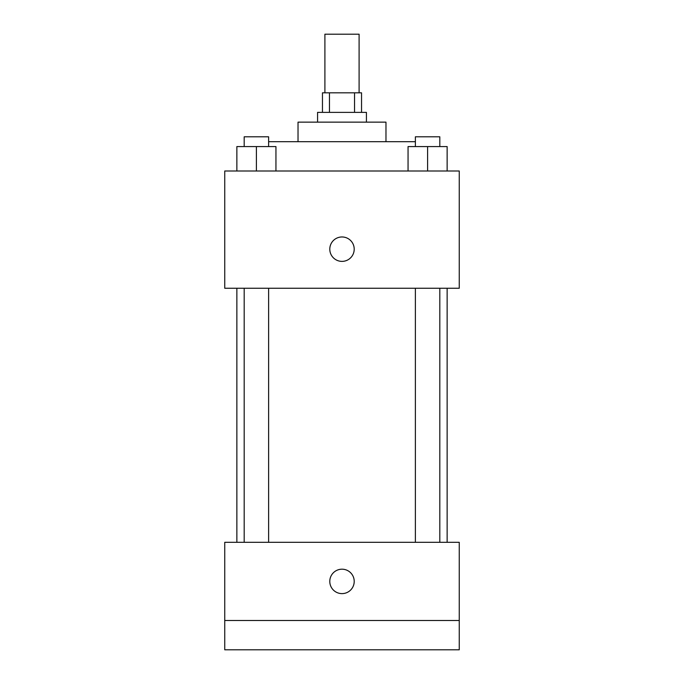 <?xml version="1.0" encoding="UTF-8"?>
<svg xmlns="http://www.w3.org/2000/svg" width="684" height="684" viewBox="0 0 684 684"><rect width="100%" height="100%" fill="white"/><g stroke="black" fill="none" stroke-linecap="round" stroke-linejoin="round"><path stroke-width="1.03" d="M359.1 92.827L359.1 34.2L324.9 34.2L324.9 92.827M329.466 112.373L329.466 92.827L322.455 92.827L322.455 112.373M329.466 92.827L361.545 92.827L361.545 112.373M354.534 112.373L354.534 92.827M317.573 122.145L317.573 112.373L366.427 112.373L366.427 122.145M298.027 141.682L298.027 122.145L385.973 122.145L385.973 141.682M268.615 141.682L415.385 141.682M224.745 171L459.255 171L459.255 288.255L224.745 288.255L224.745 171M342 261.382A12.218 12.218 0 0 1 331.424 243.068A12.218 12.218 0 0 1 352.576 243.068A12.218 12.218 0 0 1 342 261.382M224.745 542.318L459.255 542.318L459.255 649.8L224.745 649.8L224.745 542.318M342 593.618A12.218 12.218 0 0 1 331.424 575.295A12.218 12.218 0 0 1 352.576 575.295A12.218 12.218 0 0 1 342 593.618M224.745 620.482L459.255 620.482M408.057 171L408.057 146.573L447.139 146.573L447.139 171L447.139 146.573M427.594 171L427.594 146.573M439.812 146.573L439.812 136.8L415.385 136.8L415.385 146.573M236.861 171L236.861 146.573L275.943 146.573L275.943 171L275.943 146.573M256.406 171L256.406 146.573M268.615 146.573L268.615 136.8L244.188 136.8L244.188 146.573M447.139 542.318L447.139 288.255M236.861 542.318L236.861 288.255M415.385 288.255L415.385 542.318M439.812 288.255L439.812 542.318M268.615 542.318L268.615 288.255M244.188 542.318L244.188 288.255"/></g></svg>
